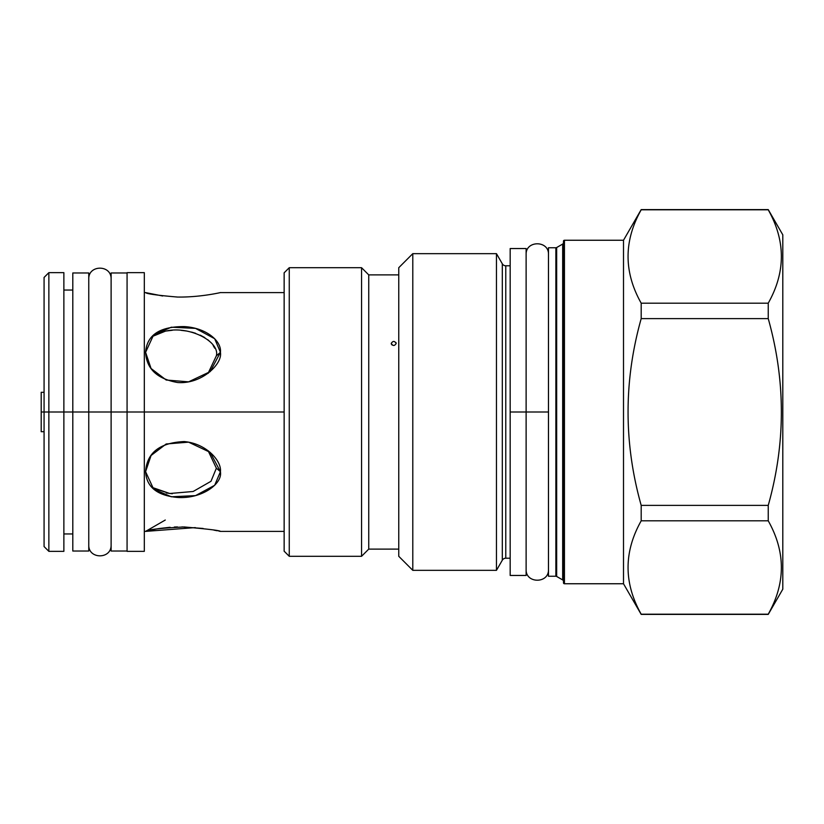 <?xml version="1.0" encoding="UTF-8"?>
<svg xmlns="http://www.w3.org/2000/svg" width="824" height="824" viewBox="0 0 824 824"><rect width="100%" height="100%" fill="white"/><g stroke="black" fill="none" stroke-linecap="round" stroke-linejoin="round"><path stroke-width="1.24" d="M44.074 501.703L44.074 412L60.039 412L41.2 412L41.2 431.694L44.074 431.694M44.074 322.297L44.074 412L60.039 412L41.2 412L41.2 399.547M127.071 412L144.313 412L144.313 272.651L127.071 272.651L127.071 412L144.313 412L144.313 551.349L127.071 551.349L127.071 412L144.313 412L127.071 412L127.071 551.349L127.071 272.651L127.071 412L111.116 412L127.071 412M144.313 412L284.146 412L144.313 412L284.146 412L144.313 412L144.313 533.303L144.313 531.398L145.59 531.398C146.878 529.688 159.732 528.205 184.154 526.958C208.204 529.07 220.296 530.543 220.42 531.398L218.762 531.058M145.59 292.602L162.678 295.991L145.59 292.602C146.487 293.828 157.127 295.311 177.52 297.052C201.489 297.402 222.799 291.984 220.42 292.602L220.42 292.602C222.799 291.984 201.489 297.402 177.52 297.052C157.127 295.311 146.487 293.828 145.59 292.602L144.313 292.602M145.59 352.301C146.888 335.059 159.743 326.489 184.164 326.592C206.659 327.787 221.831 341.394 220.42 352.301C222.799 363.868 201.489 384.53 177.52 382.501C157.127 378.886 146.487 368.822 145.59 352.301A32.404 24.298 -130.9 0 1 145.59 352.281A32.404 24.298 -130.9 0 0 145.59 352.301L153.625 334.884L171.31 327.21L195.535 328.385L214.673 338.716L220.42 352.301L210.192 371.624L188.583 381.842L166.19 380.019L151.05 368.483L145.59 352.301M145.59 471.699C146.878 452.757 159.732 442.704 184.154 441.561C206.659 443.528 221.831 461.265 220.42 471.699C222.789 483.884 201.499 499.128 177.531 497.449C157.137 495.574 146.487 486.994 145.59 471.699A32.404 24.298 -49.1 0 1 145.59 471.668L151.05 455.517L166.18 443.982L188.583 442.158L210.192 452.376L220.42 471.699L214.673 485.284L195.535 495.615L171.31 496.79L153.625 489.116L145.59 471.699A32.404 24.298 -49.1 0 1 145.59 471.668M217.32 530.769L214.003 530.151M203.157 528.462L181.96 526.927M177.5 526.948L174.328 527.041M170.115 527.278L158.62 528.596M157.92 528.709L151.977 529.842M63.87 290.048L72.8 290.048L72.8 412L63.87 412L63.87 272.651L48.863 272.651L48.863 412L44.074 412L60.039 412L41.2 412L41.2 392.306L44.074 392.306M72.8 536.98L72.8 412L63.87 412L63.87 533.952L72.8 533.952M88.765 533.952L88.765 412L88.765 551.029L72.8 551.029L72.8 412L63.87 412L111.116 412L88.765 412L88.765 544.983C88.312 559.383 111.487 559.506 111.116 544.983L111.116 412L98.056 412L111.116 412L101.826 412L111.116 412L111.116 279.017C111.487 264.494 88.312 264.617 88.765 279.017L88.765 287.02M63.87 412L44.074 412L63.87 412L63.87 551.349L48.863 551.349L48.863 412L44.074 412L44.074 546.559L48.863 551.349L48.863 272.651L44.074 277.441L44.074 412L60.039 412L41.2 412M152.996 335.45A32.404 24.298 -130.9 0 1 165.274 331.207L151.678 336.758L165.274 331.207C189.036 325.295 220.06 341.517 216.372 355.813L220.42 352.301L216.372 355.813C220.06 341.517 189.036 325.295 165.274 331.207A32.404 24.298 -130.9 0 0 152.996 335.45M209.203 372.16L208.06 373.354L216.372 355.813M151.678 487.242L169.744 493.504L193.166 491.485L210.995 481.288L216.372 468.187L220.42 471.699L216.372 468.187L208.06 450.646L216.372 468.187L210.995 481.288L193.166 491.485L169.744 493.504L153.048 488.148M195.319 527.597L145.611 531.387L165.274 520.037L145.59 531.398C146.878 529.688 159.732 528.205 184.154 526.958C208.204 529.07 220.296 530.543 220.42 531.398L284.146 531.398M172.319 493.731L166.293 492.999L172.319 493.731M166.293 331.001L172.329 330.269L166.293 331.001M186.76 331.042L181.115 330.331L186.77 331.042M191.518 332.072L195.587 333.287M200.222 335.141L204.795 337.603M207.813 339.746L210.46 342.135M213.117 345.4L214.683 348.181L213.117 345.411M284.146 272.806L284.146 551.194L289.255 556.293L361.561 556.293L289.255 556.293L284.146 551.194L289.255 556.293L289.255 267.707L289.255 556.293L361.561 556.293L361.561 267.707L289.255 267.707L361.561 267.707L289.255 267.707L284.146 272.806L289.255 267.707L284.146 272.806L284.146 551.194M782.8 589.181L782.8 234.819L782.8 589.181L768.236 614.395L782.8 589.181L768.236 614.395L641.196 614.395L623.5 583.753L564.44 583.753L564.44 240.248L623.5 240.248L623.5 583.753L564.44 583.753L564.44 240.248L623.5 240.248L623.5 583.753L641.196 614.395L623.5 583.753L564.44 583.753A0.958 0.958 0 0 1 563.482 582.795L563.482 242.678A1.597 1.597 0 0 1 562.679 244.058L562.679 579.942L556.664 576.46L556.664 247.54L556.664 576.46L562.679 579.942A1.597 1.597 180 0 1 563.482 581.322L563.482 241.205A0.958 0.958 0 0 1 564.44 240.248A0.958 0.958 0 0 0 563.482 241.205L563.482 242.678A1.597 1.597 0 0 1 562.679 244.058L556.664 247.54L562.679 244.058L562.679 579.942A1.597 1.597 180 0 1 563.482 581.322L563.482 582.795A0.958 0.958 0 0 0 564.44 583.753L563.482 582.795L564.45 583.753M548.475 247.746L555.86 247.746L548.475 247.746L548.475 576.254L555.86 576.254L548.475 576.254L548.475 247.746L555.86 247.746L555.86 576.254L548.475 576.254M502.31 263.793A3.986 3.986 0 0 0 505.771 265.792L505.771 558.209A3.986 3.986 180 0 0 502.31 560.207L496.46 570.342L412.793 570.342L412.793 253.658L496.46 253.658L496.46 570.342L502.31 560.207L496.46 570.342L496.46 253.658L412.793 253.658L496.46 253.658L502.31 263.793L502.31 560.207L502.31 263.793L496.46 253.658L502.31 263.793A3.986 3.986 0 0 0 505.771 265.792L510.169 265.792L505.771 265.792L505.771 558.209L510.169 558.209M398.754 267.707L412.793 253.658L398.754 267.707L412.793 253.658L412.793 570.342L398.754 556.293L398.754 267.707L398.754 556.293L412.793 570.342L496.46 570.342L412.793 570.342L398.754 556.293M398.754 274.886L368.74 274.886L398.754 274.886L368.74 274.886L361.561 267.707L361.561 556.293L368.74 549.114L361.561 556.293L368.74 549.114L391.235 549.114L368.74 549.114L368.74 274.886L368.74 549.114L395.17 549.103M502.31 560.207A3.986 3.986 180 0 1 505.771 558.209M641.196 209.801L768.236 209.801C785.746 240.927 785.746 272.054 768.236 303.181L768.236 318.61C785.746 380.873 785.746 443.127 768.236 505.39L768.236 520.819C785.746 551.946 785.746 583.073 768.236 614.199C785.746 583.073 785.746 551.946 768.236 520.819L641.196 520.819C623.686 551.946 623.686 583.073 641.196 614.199L768.236 614.199L641.196 614.199C623.686 583.073 623.686 551.946 641.196 520.819L768.236 520.819L768.236 505.39C785.746 443.127 785.746 380.873 768.236 318.61L641.196 318.61C623.686 380.873 623.686 443.127 641.196 505.39L641.196 520.819L641.196 505.39L768.236 505.39L641.196 505.39C623.686 443.127 623.686 380.873 641.196 318.61L768.236 318.61L768.236 303.181C785.746 272.054 785.746 240.927 768.236 209.801L641.196 209.801C623.686 240.927 623.686 272.054 641.196 303.181L641.196 318.61L641.196 303.181L768.236 303.181L641.196 303.181C623.686 272.054 623.686 240.927 641.196 209.801L641.196 209.801M782.8 234.819L768.236 209.605L782.8 234.819L768.236 209.605L641.196 209.605L623.5 240.248L564.44 240.248M641.196 209.605L623.5 240.248L641.196 209.605M398.754 549.114L395.118 549.103M396.2 343.443C394.552 346.111 392.894 346.111 391.235 343.443C392.894 340.796 394.552 340.796 396.2 343.443C394.552 346.111 392.894 346.111 391.235 343.443L392.07 344.998L391.235 343.443C392.894 340.796 394.552 340.796 396.2 343.443L395.983 342.599M368.74 274.886L361.561 267.707L368.74 274.886M395.304 549.103L393.625 549.093M393.275 549.093L391.843 549.103M391.802 549.103L391.246 549.114M391.462 344.288L391.235 343.443M555.86 247.746A1.597 1.597 0 0 0 556.664 247.54A1.597 1.597 0 0 1 555.86 247.746L555.86 576.254A1.597 1.597 180 0 1 556.664 576.46A1.597 1.597 180 0 0 555.86 576.254M526.124 558.209L526.124 412L548.475 412L526.124 412L548.475 412L526.124 412L526.124 262.599M505.771 265.792L510.169 265.792L510.169 412L526.124 412L526.124 575.451L510.169 575.451L510.169 412L526.124 412L526.124 248.549L510.169 248.549L510.169 561.401M513.362 412L519.748 412L513.362 412M111.116 290.048L111.116 536.98M127.071 551.029L111.116 551.029L111.116 272.971L127.071 272.971M79.186 412L82.379 412L79.186 412M72.8 272.971L72.8 412L88.765 412L88.765 272.971L72.8 272.971M154.006 335.286L159.413 332.834M98.056 412L88.765 412L98.056 412M284.146 292.602L220.42 292.602M562.679 244.058L556.664 247.54M562.679 579.942L556.664 576.46M563.482 411.083L563.874 240.433M526.134 569.384L526.134 569.384C525.465 583.804 549.144 583.804 548.475 569.384L548.475 569.384M548.475 254.616L548.475 254.616C549.144 240.196 525.465 240.196 526.134 254.616L526.134 254.616"/></g></svg>
